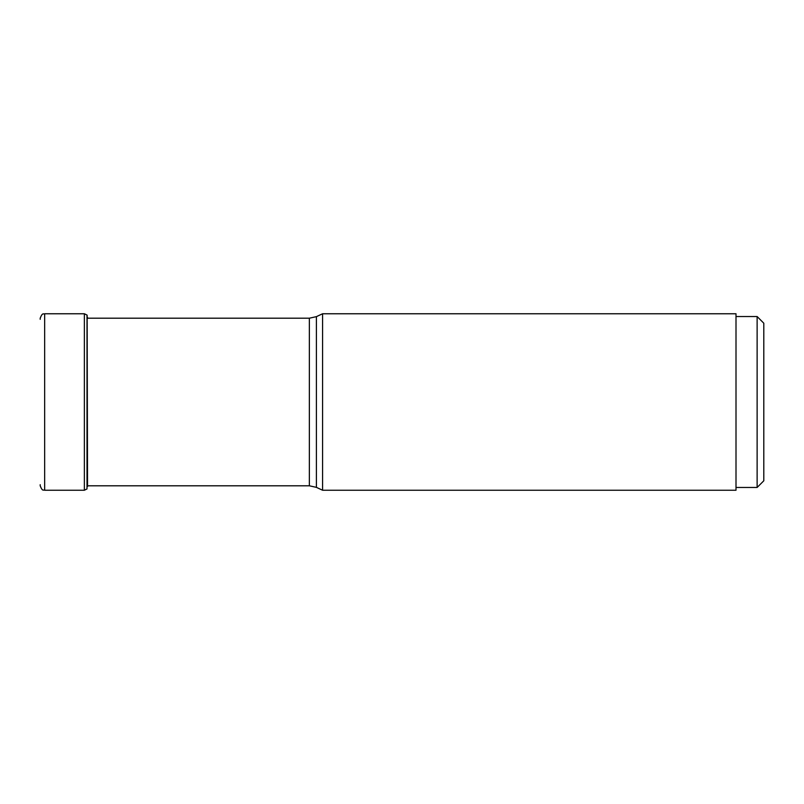 <?xml version="1.0" encoding="UTF-8"?>
<svg xmlns="http://www.w3.org/2000/svg" width="804" height="804" viewBox="0 0 804 804"><rect width="100%" height="100%" fill="white"/><g stroke="black" fill="none" stroke-linecap="round" stroke-linejoin="round"><path stroke-width="1.21" d="M40.2 484.691L40.2 485.807C42.622 492.118 43.577 489.395 44.652 490.239L44.652 313.761C43.577 314.605 42.622 311.882 40.2 318.193L40.2 319.309M87.144 315.218L87.546 486.46L87.003 315.047L87.003 488.953L84.37 490.239L84.37 313.761L44.652 313.761M316.394 487.355L316.394 316.645L322.585 313.761L322.585 490.239L316.394 487.355L309.349 485.797L309.349 318.203L87.546 318.203M322.585 490.239L736.002 490.239L736.002 313.761L322.585 313.761M736.002 487.465L757.127 487.465L763.8 480.792L763.8 323.208L757.127 316.535L736.002 316.535M757.127 487.465L757.127 316.535M84.37 490.239L44.652 490.239M84.37 313.761L87.003 315.047M87.656 318.203L87.546 317.54M309.349 485.797L87.546 485.797M316.394 316.645L309.349 318.203"/></g></svg>
